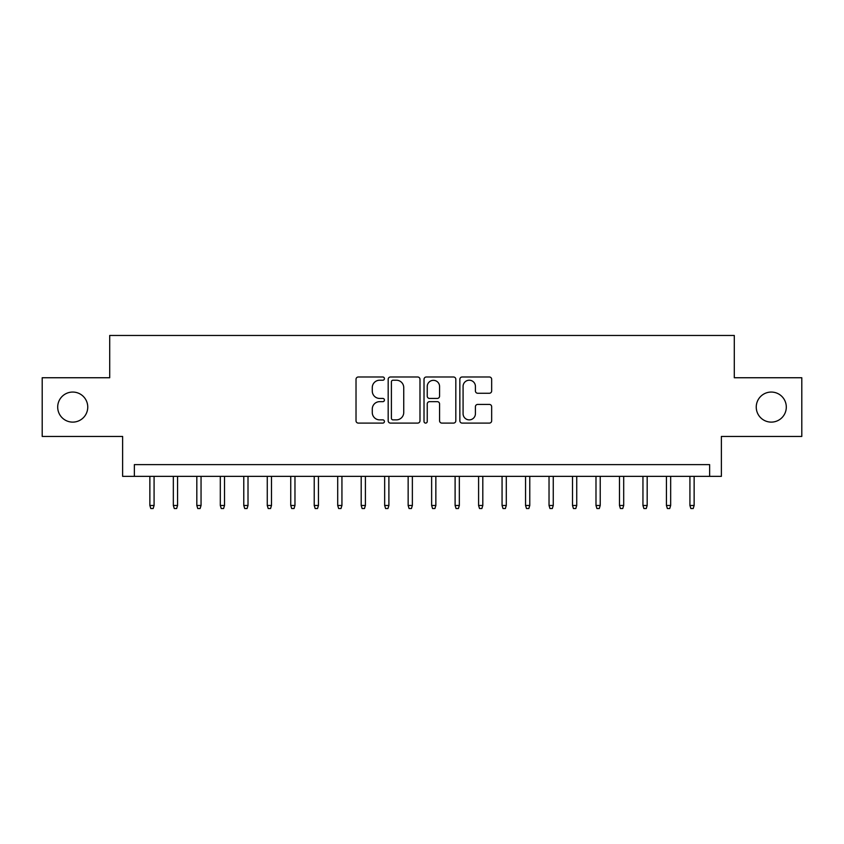 <?xml version="1.0" encoding="UTF-8"?>
<svg xmlns="http://www.w3.org/2000/svg" width="844" height="844" viewBox="0 0 844 844"><rect width="100%" height="100%" fill="white"/><g stroke="black" fill="none" stroke-linecap="round" stroke-linejoin="round"><path stroke-width="1.27" d="M384.431 378.608A1.614 1.614 0 0 0 382.817 376.994L358.331 376.994A2.3 2.3 0 0 0 356.02 379.304L356.02 420.787A2.3 2.3 0 0 0 358.331 423.097L382.817 423.097A1.614 1.614 0 0 0 384.431 421.483A1.614 1.614 0 0 0 382.817 419.869L379.652 419.869A7.374 7.374 0 0 1 372.278 412.494L372.278 409.034A7.374 7.374 0 0 1 379.652 401.66L382.817 401.66A1.614 1.614 0 0 0 384.431 400.045A1.614 1.614 0 0 0 382.817 398.431L379.652 398.431A7.374 7.374 0 0 1 372.278 391.057L372.278 387.596A7.374 7.374 0 0 1 379.652 380.222L382.817 380.222A1.614 1.614 0 0 0 384.431 378.608M756.245 407.093A15.023 15.023 0 0 0 771.279 422.116A15.023 15.023 0 0 0 786.302 407.093A15.023 15.023 0 0 0 771.279 392.059A15.023 15.023 0 0 0 756.245 407.093M57.698 407.093A15.023 15.023 0 0 0 72.721 422.116A15.023 15.023 0 0 0 87.755 407.093A15.023 15.023 0 0 0 72.721 392.059A15.023 15.023 0 0 0 57.698 407.093M489.362 393.251A2.3 2.3 0 0 0 491.662 390.941L491.662 379.304A2.3 2.3 0 0 0 489.362 376.994L462.164 376.994A2.3 2.3 0 0 0 459.853 379.304L459.853 420.787A2.3 2.3 0 0 0 462.164 423.097L489.362 423.097A2.3 2.3 0 0 0 491.662 420.787L491.662 406.734A2.3 2.3 0 0 0 489.362 404.424L477.715 404.424A2.3 2.3 0 0 0 475.415 406.734L475.415 413.697A6.161 6.161 0 0 1 469.243 419.869A6.161 6.161 0 0 1 463.082 413.697L463.082 386.394A6.161 6.161 0 0 1 469.243 380.222A6.161 6.161 0 0 1 475.415 386.394L475.415 390.941A2.3 2.3 0 0 0 477.715 393.251L489.362 393.251M709.635 476.354L721.377 476.354L721.377 436.443L801.8 436.443L801.8 377.743L734.291 377.743L734.291 335.469L109.709 335.469L109.709 377.743L42.2 377.743L42.2 436.443L122.623 436.443L122.623 476.354L709.635 476.354L709.635 464.622L134.365 464.622L134.365 476.354M419.985 379.304A2.3 2.3 0 0 0 417.674 376.994L390.487 376.994A2.3 2.3 0 0 0 388.177 379.304L388.177 420.787A2.3 2.3 0 0 0 390.487 423.097L417.674 423.097A2.3 2.3 0 0 0 419.985 420.787L419.985 379.304M426.325 376.994L453.513 376.994A2.3 2.3 0 0 1 455.823 379.304L455.823 420.787A2.3 2.3 0 0 1 453.513 423.097L441.876 423.097A2.3 2.3 0 0 1 439.576 420.787L439.576 403.959A2.3 2.3 0 0 0 437.266 401.66L429.543 401.66A2.3 2.3 0 0 0 427.243 403.959L427.243 421.483A1.614 1.614 0 0 1 425.629 423.097A1.614 1.614 0 0 1 424.015 421.483L424.015 379.304A2.3 2.3 0 0 1 426.325 376.994M393.019 380.222A1.614 1.614 0 0 0 391.405 381.836L391.405 418.255A1.614 1.614 0 0 0 393.019 419.869L396.363 419.869A7.374 7.374 0 0 0 403.738 412.494L403.738 387.596A7.374 7.374 0 0 0 396.363 380.222L393.019 380.222M439.576 386.51A6.161 6.161 0 0 0 433.405 380.338A6.161 6.161 0 0 0 427.243 386.51L427.243 396.131A2.3 2.3 0 0 0 429.543 398.431L437.266 398.431A2.3 2.3 0 0 0 439.576 396.131L439.576 386.51M154.083 505.472L153.144 508.531L150.802 508.531L149.863 505.472L154.083 505.472L154.083 476.354M149.863 505.472L149.863 476.354M177.567 505.472L176.628 508.531L174.275 508.531L173.337 505.472L177.567 505.472L177.567 476.354M173.337 505.472L173.337 476.354M201.051 505.472L200.112 508.531L197.76 508.531L196.821 505.472L201.051 505.472L201.051 476.354M196.821 505.472L196.821 476.354M224.525 505.472L223.586 508.531L221.244 508.531L220.305 505.472L224.525 505.472L224.525 476.354M220.305 505.472L220.305 476.354M248.009 505.472L247.07 508.531L244.718 508.531L243.779 505.472L248.009 505.472L248.009 476.354M243.779 505.472L243.779 476.354M271.494 505.472L270.555 508.531L268.202 508.531L267.263 505.472L271.494 505.472L271.494 476.354M267.263 505.472L267.263 476.354M294.967 505.472L294.028 508.531L291.686 508.531L290.747 505.472L294.967 505.472L294.967 476.354M290.747 505.472L290.747 476.354M318.452 505.472L317.513 508.531L315.16 508.531L314.221 505.472L318.452 505.472L318.452 476.354M314.221 505.472L314.221 476.354M341.936 505.472L340.987 508.531L338.644 508.531L337.706 505.472L341.936 505.472L341.936 476.354M337.706 505.472L337.706 476.354M365.41 505.472L364.471 508.531L362.129 508.531L361.19 505.472L365.41 505.472L365.41 476.354M361.19 505.472L361.19 476.354M388.894 505.472L387.955 508.531L385.602 508.531L384.664 505.472L388.894 505.472L388.894 476.354M384.664 505.472L384.664 476.354M412.368 505.472L411.429 508.531L409.087 508.531L408.148 505.472L412.368 505.472L412.368 476.354M408.148 505.472L408.148 476.354M435.852 505.472L434.913 508.531L432.571 508.531L431.632 505.472L435.852 505.472L435.852 476.354M431.632 505.472L431.632 476.354M459.336 505.472L458.397 508.531L456.045 508.531L455.106 505.472L459.336 505.472L459.336 476.354M455.106 505.472L455.106 476.354M482.81 505.472L481.871 508.531L479.529 508.531L478.59 505.472L482.81 505.472L482.81 476.354M478.59 505.472L478.59 476.354M506.294 505.472L505.356 508.531L503.013 508.531L502.064 505.472L506.294 505.472L506.294 476.354M502.064 505.472L502.064 476.354M529.779 505.472L528.84 508.531L526.487 508.531L525.548 505.472L529.779 505.472L529.779 476.354M525.548 505.472L525.548 476.354M553.253 505.472L552.314 508.531L549.971 508.531L549.033 505.472L553.253 505.472L553.253 476.354M549.033 505.472L549.033 476.354M576.737 505.472L575.798 508.531L573.445 508.531L572.506 505.472L576.737 505.472L576.737 476.354M572.506 505.472L572.506 476.354M600.221 505.472L599.282 508.531L596.93 508.531L595.991 505.472L600.221 505.472L600.221 476.354M595.991 505.472L595.991 476.354M623.695 505.472L622.756 508.531L620.414 508.531L619.475 505.472L623.695 505.472L623.695 476.354M619.475 505.472L619.475 476.354M647.179 505.472L646.24 508.531L643.888 508.531L642.949 505.472L647.179 505.472L647.179 476.354M642.949 505.472L642.949 476.354M670.663 505.472L669.725 508.531L667.372 508.531L666.433 505.472L670.663 505.472L670.663 476.354M666.433 505.472L666.433 476.354M694.137 505.472L693.198 508.531L690.856 508.531L689.917 505.472L694.137 505.472L694.137 476.354M689.917 505.472L689.917 476.354"/></g></svg>
